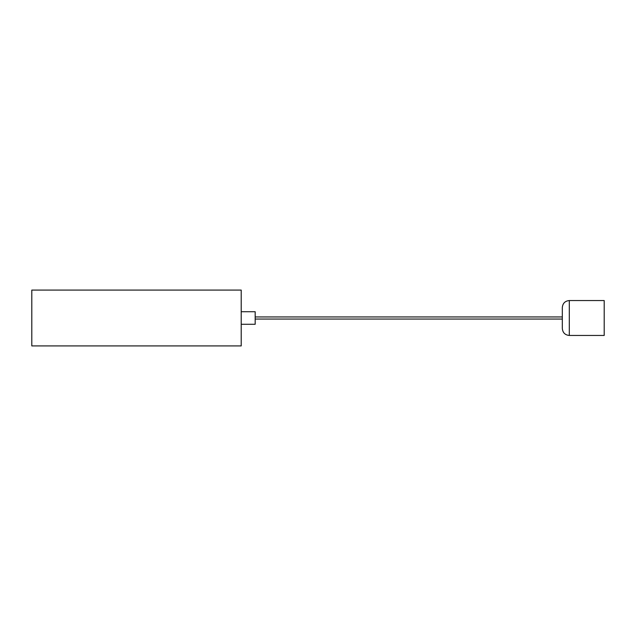 <?xml version="1.0" encoding="UTF-8"?>
<svg xmlns="http://www.w3.org/2000/svg" width="636" height="636" viewBox="0 0 636 636"><rect width="100%" height="100%" fill="white"/><g stroke="black" fill="none" stroke-linecap="round" stroke-linejoin="round"><path stroke-width="0.95" d="M31.8 345.92L241.211 345.92L241.211 290.08L31.8 290.08L31.8 345.92M241.211 324.281L255.179 324.281L255.179 311.72L241.211 311.72M562.319 328.47C562.733 332.708 565.054 335.037 569.3 335.45L604.2 335.45L604.2 300.55L569.3 300.55C565.054 300.963 562.733 303.293 562.319 307.53L562.319 328.47C562.733 332.708 565.054 335.037 569.3 335.45L569.3 300.55C565.054 300.963 562.733 303.293 562.319 307.53M562.319 316.951L255.179 316.951M562.319 319.049L255.179 319.049"/></g></svg>
